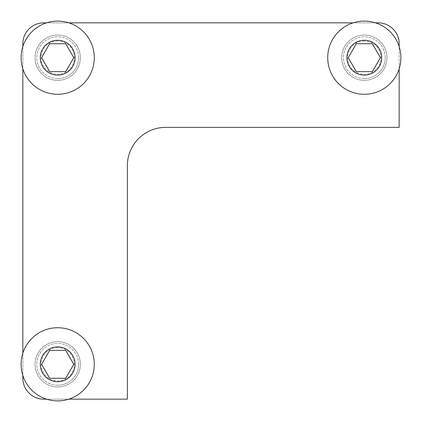 <?xml version="1.0" encoding="UTF-8"?>
<svg xmlns="http://www.w3.org/2000/svg" width="422" height="422" viewBox="0 0 422 422"><rect width="100%" height="100%" fill="white"/><g stroke="black" fill="none" stroke-linecap="round" stroke-linejoin="round"><path stroke-width="0.32" stroke-dasharray="2.11 1.58" d="M57.687 347.681A16.632 16.632 0 0 0 43.281 372.631A16.632 16.632 0 0 0 72.088 372.631A16.632 16.632 0 0 0 57.687 347.681A16.632 16.632 0 0 1 74.319 364.313A16.632 16.632 0 0 1 57.687 380.945A16.632 16.632 0 0 1 41.055 364.313A16.632 16.632 0 0 1 57.687 347.681M57.687 385.223A20.905 20.905 0 0 1 36.777 364.313A20.905 20.905 0 0 1 57.687 343.408A20.905 20.905 0 0 1 78.592 364.313A20.905 20.905 0 0 1 57.687 385.223M78.592 364.313A20.905 20.905 0 0 0 47.232 346.209A20.905 20.905 0 0 0 47.232 382.422A20.905 20.905 0 0 0 78.592 364.313M49.638 378.249L65.732 378.249L73.781 364.313L65.732 350.376L49.638 350.376L41.593 364.313L49.638 378.249M57.687 41.055A16.632 16.632 0 0 0 43.281 66.001A16.632 16.632 0 0 0 72.088 66.001A16.632 16.632 0 0 0 57.687 41.055A16.632 16.632 0 0 1 74.319 57.687A16.632 16.632 0 0 1 57.687 74.319A16.632 16.632 0 0 1 41.055 57.687A16.632 16.632 0 0 1 57.687 41.055M57.687 78.592A20.905 20.905 0 0 1 36.777 57.687A20.905 20.905 0 0 1 57.687 36.777A20.905 20.905 0 0 1 78.592 57.687A20.905 20.905 0 0 1 57.687 78.592M78.592 57.687A20.905 20.905 0 0 0 47.232 39.578A20.905 20.905 0 0 0 47.232 75.791A20.905 20.905 0 0 0 78.592 57.687M49.638 71.624L65.732 71.624L73.781 57.687L65.732 43.751L49.638 43.751L41.593 57.687L49.638 71.624M364.313 41.055A16.632 16.632 0 0 0 349.912 66.001A16.632 16.632 0 0 0 378.719 66.001A16.632 16.632 0 0 0 364.313 41.055A16.632 16.632 0 0 1 380.945 57.687A16.632 16.632 0 0 1 364.313 74.319A16.632 16.632 0 0 1 347.681 57.687A16.632 16.632 0 0 1 364.313 41.055M364.313 78.592A20.905 20.905 0 0 1 343.408 57.687A20.905 20.905 0 0 1 364.313 36.777A20.905 20.905 0 0 1 385.223 57.687A20.905 20.905 0 0 1 364.313 78.592M385.223 57.687A20.905 20.905 0 0 0 353.863 39.578A20.905 20.905 0 0 0 353.863 75.791A20.905 20.905 0 0 0 385.223 57.687M356.268 71.624L372.362 71.624L380.407 57.687L372.362 43.751L356.268 43.751L348.219 57.687L356.268 71.624M22.841 46.531L22.841 68.844M22.841 353.156L22.841 375.469M46.531 399.159L68.844 399.159M399.159 68.844L399.159 46.531M375.469 22.841L353.156 22.841M68.844 22.841L46.531 22.841M57.687 80.333A22.651 22.651 0 0 1 38.07 46.362A22.651 22.651 0 0 1 77.3 46.362A22.651 22.651 0 0 1 57.687 80.333A22.651 22.651 0 0 0 77.3 46.362A22.651 22.651 0 0 0 38.07 46.362A22.651 22.651 0 0 0 57.687 80.333M57.687 386.963A22.651 22.651 0 0 1 38.07 352.987A22.651 22.651 0 0 1 77.3 352.987A22.651 22.651 0 0 1 57.687 386.963A22.651 22.651 0 0 0 77.3 352.987A22.651 22.651 0 0 0 38.07 352.987A22.651 22.651 0 0 0 57.687 386.963M364.313 80.333A22.651 22.651 0 0 1 344.7 46.362A22.651 22.651 0 0 1 383.93 46.362A22.651 22.651 0 0 1 364.313 80.333A22.651 22.651 0 0 0 383.93 46.362A22.651 22.651 0 0 0 344.7 46.362A22.651 22.651 0 0 0 364.313 80.333M22.841 378.249L22.841 43.751A20.905 20.905 0 0 1 43.751 22.841L378.249 22.841A20.905 20.905 0 0 1 399.159 43.751L399.159 127.375L165.704 127.375A38.328 38.328 0 0 0 127.375 165.704L127.375 399.159L43.751 399.159A20.905 20.905 0 0 1 22.841 378.249"/><path stroke-width="0.63" d="M94.275 364.313A36.587 36.587 0 0 0 39.394 332.631A36.587 36.587 0 0 0 39.394 396A36.587 36.587 0 0 0 94.275 364.313M75.111 364.313A17.423 17.423 0 0 0 48.973 349.226A17.423 17.423 0 0 0 48.973 379.404A17.423 17.423 0 0 0 75.111 364.313M49.638 378.249L65.732 378.249L73.781 364.313L65.732 350.376L49.638 350.376L41.593 364.313L49.638 378.249M94.275 57.687A36.587 36.587 0 0 0 39.394 26A36.587 36.587 0 0 0 39.394 89.369A36.587 36.587 0 0 0 94.275 57.687M75.111 57.687A17.423 17.423 0 0 0 48.973 42.596A17.423 17.423 0 0 0 48.973 72.774A17.423 17.423 0 0 0 75.111 57.687M49.638 71.624L65.732 71.624L73.781 57.687L65.732 43.751L49.638 43.751L41.593 57.687L49.638 71.624M400.9 57.687A36.587 36.587 0 0 0 346.019 26A36.587 36.587 0 0 0 346.019 89.369A36.587 36.587 0 0 0 400.9 57.687M381.736 57.687A17.423 17.423 0 0 0 355.604 42.596A17.423 17.423 0 0 0 355.604 72.774A17.423 17.423 0 0 0 381.736 57.687M356.268 71.624L372.362 71.624L380.407 57.687L372.362 43.751L356.268 43.751L348.219 57.687L356.268 71.624M46.531 22.841L43.751 22.841A20.905 20.905 0 0 0 22.841 43.751L22.841 46.531M22.841 68.844L22.841 353.156M22.841 375.469L22.841 378.249A20.905 20.905 0 0 0 43.751 399.159L46.531 399.159M68.844 399.159L127.375 399.159L127.375 165.704A38.328 38.328 0 0 1 165.704 127.375L399.159 127.375L399.159 68.844M399.159 46.531L399.159 43.751A20.905 20.905 0 0 0 378.249 22.841L375.469 22.841M353.156 22.841L68.844 22.841"/></g></svg>
